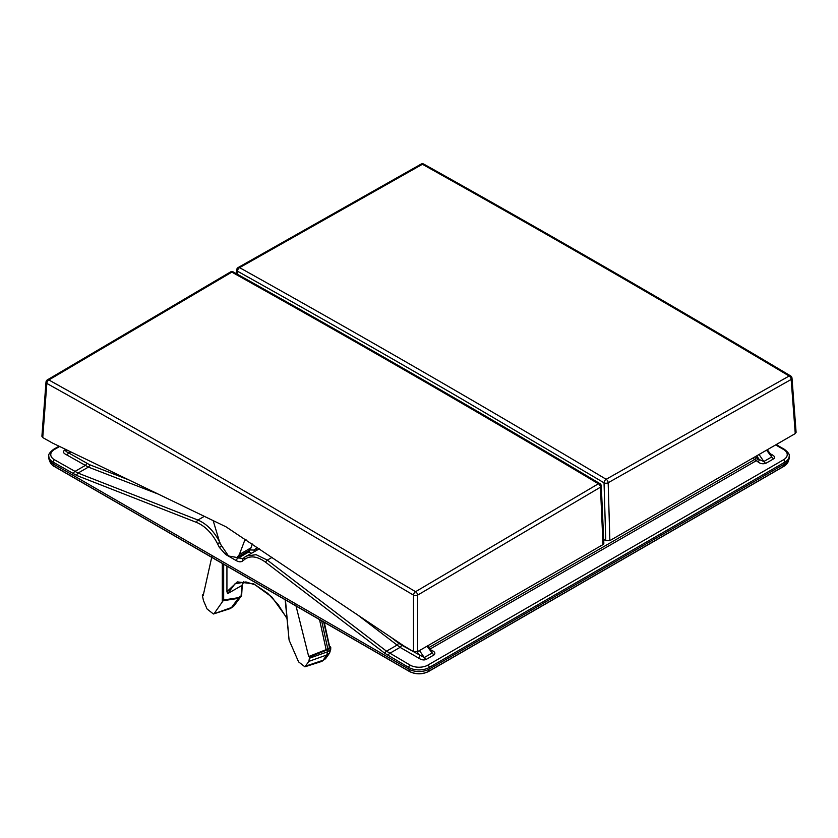 <?xml version="1.0" encoding="UTF-8"?>
<svg xmlns="http://www.w3.org/2000/svg" width="838" height="838" viewBox="0 0 838 838"><rect width="100%" height="100%" fill="white"/><g stroke="black" fill="none" stroke-linecap="round" stroke-linejoin="round"><path stroke-width="1.26" d="M257.476 547.465L254.008 550.053L249.693 549.948M128.738 479.849L89.54 464.702L68.255 452.698C66.202 451.661 65.542 451.043 66.275 450.865A4.85 2.807 60 0 1 64.306 450.446C62.504 451.755 63.363 453.274 66.883 454.992A1.938 1.121 -60 0 0 68.255 452.698L71.083 452.017M89.54 464.702A1.938 1.278 -68.9 0 1 88.388 467.101L66.883 454.992M251.358 553.164L247.21 551.593M259.424 548.775L245.01 556.966A1.938 1.561 -128.5 0 0 244.853 557.081L242.915 558.621A1.938 1.561 -128.5 0 1 243.072 558.517L236.63 557.689M419.471 650.55L424.269 657.547L401.454 645.071A1.938 1.121 -60 0 1 400.082 647.365L356.454 614.024M417.135 651.838L419.723 655.62A1.938 1.121 -60 0 1 418.351 657.914C421.315 659.946 423.944 660.438 426.238 659.401A4.85 2.807 -120 0 1 424.269 657.547L432.157 653.001A4.85 2.807 -120 0 0 434.126 654.855C435.613 653.158 434.754 651.639 431.549 650.298A1.938 1.121 120 0 1 431.224 650.445M757.929 461.864C760.223 463.707 762.852 464.21 765.806 463.351A4.85 2.807 -120 0 1 763.837 461.508L759.291 459.57A1.938 1.121 -60 0 1 757.929 461.864L752.765 458.124M771.274 455.024L771.725 456.951A4.85 2.807 -120 0 0 773.694 458.805C775.496 457.496 774.637 455.977 771.117 454.248A1.938 1.121 120 0 1 770.792 454.395M429.297 669.07L784.944 463.739A14.56 8.411 180 0 0 789.218 457.695L789.176 456.082A14.529 8.39 180 0 1 784.923 462.115L429.276 667.446L429.297 669.07A14.56 8.411 180 0 1 408.703 669.07L53.056 463.739A14.56 8.411 180 0 1 48.782 457.695L48.824 456.082C48.227 454.563 49.777 452.331 53.475 449.388A1.938 1.121 60 0 1 54.449 449.482L59.634 446.486M775.642 444.915L783.551 449.482A12.591 7.27 180 0 1 783.551 459.758L427.904 665.1A1.938 1.121 -120 0 1 429.276 667.446A14.529 8.39 180 0 1 408.724 667.446L384.935 653.389L265.73 562.329C257.455 556.285 250.436 555.301 244.696 559.365L242.748 560.905C241.093 562.172 238.977 562.099 236.389 560.685L225.632 554.473L219.367 547.403L217.503 543.663C212.056 533.178 205.132 526.117 196.741 522.493L76.876 475.534L53.077 462.115L53.056 463.739M219.933 542.49C214.14 531.365 206.797 523.886 197.904 520.042L78.039 473.082L54.449 459.758A12.591 7.27 180 0 1 54.449 449.482M226.93 566.121L226.93 591.67L237.29 581.886L253.757 583.866L271.9 597.065L286.826 617.931M286.868 618.36L278.038 604.408L267.678 593.294L255.276 584.882L245.943 581.939L235.069 583.73L227.601 593.681L226.93 591.67M227.601 593.681L241.857 585.448L243.617 581.74M241.491 595.577A1.456 1.142 -143.3 0 1 241.082 596.384L241.857 585.448M234.399 605.35A1.456 1.142 -143.3 0 1 234.032 605.843L241.082 596.384L238.254 598.353L231.539 607.498L234.032 605.843L230.67 608.336A9.71 5.604 60 0 0 231.539 607.498L213.397 613.992L207.059 608.975L203.424 600.469L202.314 595.106L203.184 595.598L211.878 556.579M285.182 599.757L289.089 640.096L298.579 661.873L304.896 666.807L308.908 661.36L309.557 657.023L308.698 656.521L295.783 605.026M214.371 613.248L223.673 599.987L223.673 564.246M309.61 658.186L327.7 651.734L326.778 654.991L323.08 660.26A9.71 5.604 60 0 1 322.159 661.161A9.71 5.604 60 0 1 321.342 661.549L304.885 666.807M327.7 651.734L327.731 649.68L309.557 657.023M308.698 656.521L326.129 649.639L319.529 619.596M323.678 621.985L329.292 646.611L329.376 647.795L326.129 649.639M329.564 646.381L330.382 647.973L330.329 646.821M327.731 649.68L330.382 647.973L329.355 653.294A1.456 1.131 -144.5 0 0 329.596 653.064L325.814 658.375A1.456 1.131 -144.5 0 1 325.573 658.605L322.159 661.161M202.314 595.106L203.529 594.111M238.254 598.353L238.526 597.672L223.673 599.987M230.67 608.336A9.71 5.604 60 0 1 229.853 608.734L213.397 613.992M431.717 651.084L432.157 653.001L426.992 646.203M272.151 557.333L267.322 560.119L256.135 554.693L246.456 555.992L244.853 557.081A1.938 1.561 -128.5 0 0 244.696 559.365M427.904 665.1A12.591 7.27 180 0 1 410.096 665.1L386.517 651.189L396.877 645.208A1.938 0.943 -52.4 0 0 398.459 643.06L390.571 636.964M233.31 271.973A2.912 2.912 0 0 0 230.419 272.004A2.912 1.666 59.5 0 1 231.843 272.13A2.912 1.707 119.2 0 1 233.31 271.973C355.49 340.176 477.67 410.714 599.882 483.61A2.912 2.912 0 0 1 601.296 485.977A2.912 1.624 177.4 0 1 600.448 487.192L417.628 595.127A2.912 1.529 180 0 1 413.511 595.127L269.218 510.059C196.626 467.824 122.505 425.61 46.844 383.427L42.748 437.562L41.9 436.294L45.996 382.128A2.912 1.676 -175.7 0 0 46.844 383.427A2.912 1.707 -60.9 0 1 48.845 379.96L231.843 272.13A15535.619 8872.231 59.5 0 1 598.405 483.767L415.575 591.691L271.261 506.613C198.658 464.367 124.516 422.153 48.845 379.96A2.912 1.666 59.5 0 0 47.42 379.834A2.912 2.912 0 0 0 45.996 382.128M42.748 437.562L52.344 442.967L226.04 526.83L403.926 645.951L413.511 651.618L417.628 651.618L603.004 544.585L603.852 543.349L601.296 485.977M599.882 483.61A2.912 1.655 120.8 0 0 598.405 483.767A2.912 1.666 -120.6 0 1 600.448 487.192L603.004 544.585M252.353 544.019L250.531 549.026L248.729 550.692M413.511 651.618L413.511 595.127A2.912 1.655 -59.1 0 1 415.575 591.691A2.912 1.666 -120.6 0 1 417.628 595.127L417.628 651.618M213.177 520.618L219.985 543.391L228.523 555.992L236.976 557.5L239.343 554.567L244.602 540.657L245.691 539.536M603.685 539.431L605.748 540.625L609.865 540.625L608.168 482.74A2.912 1.592 178.3 0 1 604.041 482.824L459.811 397.851C387.261 355.647 313.171 313.443 237.552 271.229A2.912 1.707 -60.8 0 1 239.595 267.647L422.425 164.279C543.548 231.99 661.79 300.182 789.155 376.011L606.157 479.284A15535.619 9065.798 -119.5 0 0 239.595 267.647A2.912 1.697 60.5 0 0 238.181 267.521A2.912 2.912 0 0 0 236.704 269.93L236.526 273.764M609.865 540.625L795.252 433.592L796.1 432.335L792.004 378.168A2.912 1.676 175.7 0 1 791.156 379.467A2.912 1.697 -119.4 0 0 789.155 376.011A2.912 1.655 120.8 0 1 790.59 375.885C668.253 303 546.009 232.419 423.85 164.143A2.912 1.707 119.2 0 0 422.425 164.279A2.912 1.697 60.5 0 0 421.001 164.154L238.181 267.521M795.252 433.592L791.156 379.467L608.168 482.74A2.912 1.697 -119.4 0 0 606.157 479.284A2.912 1.655 -59.2 0 0 604.041 482.824L605.748 540.625M401.454 645.071L398.459 643.06M67.375 450.226L66.275 450.865L67.888 450.467M86.523 463.246A1.938 1.121 -60 0 1 85.151 465.54L74.812 471.522A1.938 1.121 -60 0 0 73.44 473.868M158.267 494.106L88.388 467.101L78.039 473.082A1.938 1.278 -68.6 0 0 76.876 475.534M249.682 550.105A1.938 1.121 -60 0 1 248.32 552.242L237.762 558.338A1.938 1.121 -60 0 0 236.389 560.685M254.008 550.053A1.938 1.529 -128.2 0 1 254.312 551.456M256.019 548.461A1.938 1.529 -128.2 0 1 256.114 550.409M418.351 657.914L400.082 647.365L389.733 653.336A1.938 1.121 -60 0 0 388.361 655.693M773.694 458.805L765.806 463.351M770.352 453.808L771.117 454.248M434.126 654.855L426.238 659.401M430.784 649.859L431.549 650.298M430.145 649.01L756.106 460.816A1.938 1.121 -60 0 0 757.479 458.522L755.206 456.72M759.039 454.5L763.837 461.508L771.725 456.951L766.571 450.153M756.735 455.83L759.291 459.57L757.479 458.522M756.159 457.569A1.938 0.828 -48.5 0 1 754.462 459.622L429.004 647.523M427.778 671.772A12.926 7.469 180 0 1 410.222 671.772M54.187 466.253L53.862 466.064A13.418 7.741 180 0 1 49.966 461.11M788.034 461.11A13.418 7.741 180 0 1 784.138 466.064L428.49 671.395A13.418 7.741 180 0 1 409.51 671.395L53.862 466.064L53.779 464.158M783.813 466.253L784.221 464.158M428.145 671.573L428.574 669.468M409.855 671.573L409.426 669.468M783.551 459.758A1.938 1.121 -120 0 1 784.923 462.115L784.944 463.739M408.703 669.07L408.724 667.446A1.938 1.121 -60 0 1 410.096 665.1M196.741 522.493A1.938 1.278 -68.6 0 1 197.904 520.042L204.315 516.344M48.824 456.082A14.529 8.39 180 0 0 53.077 462.115A1.938 1.121 -60 0 1 54.449 459.758M776.208 444.59L784.525 449.388A1.938 1.121 120 0 0 783.551 449.482M64.306 450.446L65.909 449.514M242.276 584.934L241.648 595.221A1.456 0.869 -176.5 0 1 241.218 595.797L238.526 597.672M289.089 640.096L285.444 599.914M222.3 563.45L222.3 601.537M326.778 654.991L329.355 653.294L325.573 658.605L323.08 660.26L305.891 666.032M308.908 661.36L326.789 654.97M296.264 607.979L297.155 606.67M238.233 598.384L223.034 600.752M241.648 595.221L233.163 606.681M330.759 647.428L330.696 649.429A1.456 0.838 -178.3 0 1 330.319 649.974L327.7 651.702M325.951 658.071A1.456 1.131 -144.5 0 1 325.814 658.375L324.652 659.496M327.784 648.811L321.645 620.811M242.852 558.674L242.915 558.621A1.938 1.561 -128.5 0 0 242.748 560.905M244.717 557.207L243.072 558.517M384.935 653.389A1.938 0.932 -52.6 0 1 386.517 651.189L267.322 560.119A1.938 0.932 -52.6 0 0 265.73 562.329M225.632 554.473A1.938 1.121 -60 0 1 225.81 553.625M219.367 547.403L221.127 546.575M217.503 543.663L219.766 542.584M244.602 540.657L246.079 539.798M239.343 554.567L251.012 547.822M236.704 269.93A2.912 1.739 -177.4 0 0 237.552 271.229L237.416 274.256M767.273 449.744L771.243 454.971M788.055 460.879C788.621 461.853 787.28 463.644 784.033 466.263L428.386 671.605C422.132 674.569 415.868 674.569 409.614 671.605L53.967 466.263C53.37 466.483 49.233 462.136 49.945 460.879M53.475 449.388L59.016 446.193M789.176 456.082C789.773 454.563 788.223 452.331 784.525 449.388M330.696 649.429L329.596 653.064M242.245 585.029L243.764 581.75M324.254 622.32L329.732 647.125M431.664 651.021L427.694 645.794M47.42 379.834L230.419 272.004M249.127 550.482L236.976 557.5M792.004 378.168A2.912 2.912 0 0 0 790.59 375.885M423.85 164.143A2.912 2.912 0 0 0 421.001 164.154"/></g></svg>
